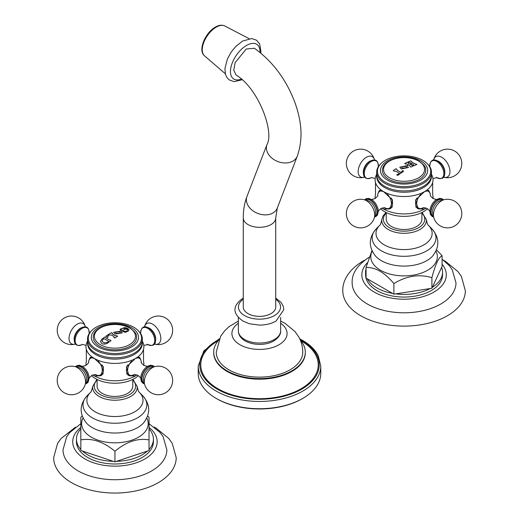 <?xml version="1.0" encoding="UTF-8"?>
<svg xmlns="http://www.w3.org/2000/svg" width="519" height="519" viewBox="0 0 519 519"><rect width="100%" height="100%" fill="white"/><g stroke="black" fill="none" stroke-linecap="round" stroke-linejoin="round"><path stroke-width="0.78" d="M238.364 323.272A27.578 15.92 180 0 0 239.999 344.759A27.578 15.92 0 0 0 278.126 345.239A27.578 15.92 0 0 0 280.636 323.272M238.364 321.099L229.404 326.393L224.811 330.629L220.666 336.228L216.241 352.09A43.259 24.977 180 0 0 228.911 369.813A43.259 24.977 0 0 0 276.108 375.218A43.259 24.977 0 0 0 302.759 352.09C302.7 346.666 301.351 341.593 298.71 336.876L294.974 331.518L284.989 323.298L280.636 321.099M218.694 340.146A45.802 26.443 180 0 0 213.698 352.154A45.802 26.443 180 0 0 227.114 370.851A45.802 26.443 0 0 0 277.029 376.586A45.802 26.443 0 0 0 305.302 352.154A45.802 26.443 0 0 0 300.306 340.146M300.735 340.646A58.731 33.91 180 0 1 301.033 340.814A58.731 33.91 0 0 1 301.033 388.77A58.731 33.91 0 0 1 217.967 388.77A58.731 33.91 180 0 1 218.265 340.646M216.903 398.8L216.903 398.8A60.243 34.779 0 0 0 302.097 398.8L302.83 398.371A61.281 35.376 0 0 1 216.17 398.371L216.903 398.8L216.17 398.371A61.281 35.376 180 0 1 198.219 373.356L198.219 366.064A61.281 35.376 180 0 0 216.17 391.079A61.281 35.376 0 0 0 282.952 398.748A61.281 35.376 0 0 0 320.781 366.064L318.225 355.716C315.156 349.754 309.914 344.629 302.506 340.334L299.716 338.816M302.83 398.371A61.281 35.376 0 0 0 320.781 373.356L320.781 366.064M243.275 306.995A16.225 9.368 0 0 0 253.291 315.656A16.225 9.368 0 0 0 270.976 313.625A16.225 9.368 0 0 0 275.725 306.995L275.725 217.954A16.225 9.368 0 0 1 270.976 224.578A16.225 9.368 0 0 1 253.291 226.608A16.225 9.368 0 0 1 243.275 217.954L243.275 306.995M246.233 49.026L254.362 48.235C272.78 61.463 286.332 79.654 295.026 102.807C300.916 119.63 303.816 137.438 297.277 156.167A16.225 12.008 21.1 0 1 292.917 161.091A16.225 12.008 21.1 0 1 273.941 159.586A16.225 12.008 21.1 0 1 266.993 144.503C274.506 131.768 258.17 87.971 236.1 75.067L233.751 70.247L235.133 62.63L246.233 49.026M105.98 336.195A80.354 46.392 -60 0 1 111.442 332.698A80.477 46.463 60 0 1 112.299 333.146M111.442 332.698L111.442 332.653A80.529 46.489 60 0 1 112.325 333.114L112.136 333.535M117.612 336.254A80.477 46.463 60 0 0 116.989 335.858L115.14 335.676A80.458 46.45 60 0 0 112.591 334.197L112.325 333.159M107.725 336.377L107.77 336.623A80.095 15.615 81.9 0 1 108.075 337.363A80.464 63.798 156.9 0 0 107.589 337.473A80.03 37.478 -112 0 0 105.954 336.169A80.406 46.425 -60 0 1 111.442 332.653M112.325 333.114L112.591 334.158A80.51 46.483 60 0 1 113.771 334.826A80.51 46.483 60 0 1 115.14 335.631L116.989 335.819A80.529 46.489 60 0 1 117.644 336.234A80.413 46.425 120 0 0 114.744 338.018A80.393 46.418 -120 0 0 114.083 337.597L114.277 337.129L114.109 337.61M101.75 343.539L100.446 341.547L101.73 339.303A80.406 46.425 -60 0 1 104.832 336.967A79.92 46.146 60 0 1 105.714 337.428L105.941 338.012A79.855 46.107 60 0 1 107.589 338.933A79.855 46.107 60 0 1 109.418 340.023L110.378 340.127A79.92 46.146 60 0 1 111.04 340.548A80.413 46.425 120 0 0 107.933 342.884C105.85 344.253 103.787 344.473 101.75 343.539M105.714 337.428L105.941 338.051A79.803 46.074 60 0 1 109.418 340.068L109.418 340.023M114.083 337.597L113.817 336.448A80.451 46.45 -120 0 0 112.448 335.637A80.451 46.45 -120 0 0 111.267 334.969L109.061 335.073A80.464 46.457 120 0 0 108.186 335.657L107.77 336.578A80.147 15.628 81.9 0 1 108.088 337.363M115.043 334.08L113.596 332.335L120.804 331.103L122.263 332.874L115.043 334.08M126.24 328.923L122.607 328.229L121.07 329.396L121.303 329.993A80.361 60.905 145.2 0 0 120.434 330.11L120.103 329.254L124.781 327.515L127.784 328.423L129.049 330.006L128.303 331.083L125.909 332.102A80.413 46.425 120 0 0 125.248 332.381A80.062 57.135 -136.1 0 0 122.601 331.362A80.432 31.912 -72.2 0 1 123.055 330.973L123.957 331.232C126.409 331.576 127.486 331.064 127.194 329.688L126.24 328.923A80.529 46.496 120 0 0 120.804 331.103M120.103 329.273L124.781 327.554L129.049 330.026M121.271 329.993L121.076 329.416M127.421 330.279L127.194 329.688M127.194 329.734C127.499 331.103 126.422 331.615 123.957 331.278L123.055 330.973M122.64 331.375A80.38 31.886 -72.2 0 1 123.055 331.018M136.419 335.767A21.655 12.501 180 0 1 124.45 348.554A21.655 12.501 180 0 1 99.616 346.167A21.655 12.501 180 0 1 93.439 335.767C95.185 325.03 118.313 320.742 129.938 327.982C134.642 331.576 136.802 334.171 136.419 335.767M98.24 327.69A23.602 13.63 0 0 0 98.24 346.958A23.602 13.63 0 0 0 131.618 346.958A23.602 13.63 180 0 0 131.618 327.69A23.602 13.63 180 0 0 98.24 327.69M137.795 330.227A26.651 15.388 180 0 0 96.086 327.255A26.651 15.388 0 0 0 92.064 330.227A26.651 15.388 0 0 0 98.539 350.267A26.651 15.388 0 0 0 133.779 349.015A26.651 15.388 180 0 0 137.795 330.227L138.43 330.843A27.397 15.817 180 0 1 142.323 338.965A27.397 15.817 180 0 1 134.298 350.15A27.397 15.817 0 0 1 104.449 353.575A27.397 15.817 0 0 1 87.536 338.965L87.536 341.989A27.397 15.817 0 0 0 104.449 356.598A27.397 15.817 0 0 0 134.298 353.173A27.397 15.817 180 0 0 142.323 341.989L142.323 338.965M92.064 330.227L91.428 330.843A27.397 15.817 0 0 0 87.536 338.965M87.562 342.644A27.397 15.817 0 0 0 103.923 357.786A27.397 15.817 0 0 0 134.298 354.483A27.397 15.817 180 0 0 142.297 342.644M142.323 341.093L143.036 342.683A28.954 16.718 180 0 1 143.523 349.319A28.954 16.718 180 0 1 135.401 358.512L139.592 357.332L140.467 359.174M138.372 375.613A27.397 15.817 180 0 1 134.298 378.611A27.397 15.817 0 0 1 91.493 375.613M136.757 374.861L135.401 375.899A28.954 16.718 0 0 0 136.958 374.926M143.795 365.363A28.954 16.718 0 0 0 143.523 361.451L143.523 349.319M143.516 327.554A9.822 5.67 60 0 1 151.146 329.928A9.822 5.67 60 0 1 155.564 339.945M138.897 357.163A10.646 6.144 -60 0 1 139.377 357.831M135.401 375.899L128.946 375.769L126.389 366.933L135.401 358.512A28.954 16.718 0 0 1 94.458 358.512L103.476 366.933L100.913 375.769L94.458 375.899A28.954 16.718 0 0 0 135.401 375.899M128.031 375.146A10.646 6.144 120 0 0 129.27 375.334M101.828 375.146A10.646 6.144 60 0 1 100.589 375.334M92.901 374.926A28.954 16.718 0 0 0 94.458 375.899L93.102 374.861M89.391 359.174L90.267 357.332L94.458 358.512A28.954 16.718 0 0 1 86.336 349.319A28.954 16.718 0 0 1 86.822 342.683L87.536 341.093M90.961 357.163A10.646 6.144 -120 0 0 90.481 357.831M86.336 349.319L86.336 361.451A28.954 16.718 0 0 0 86.063 365.363M132.767 379.434L132.767 386.142A17.841 10.296 180 0 1 127.544 393.421A17.841 10.296 180 0 1 108.101 395.653A17.841 10.296 180 0 1 97.092 386.142L97.092 379.434M113.337 461.339L82.43 451.037A38.484 22.22 180 0 0 113.337 461.339L114.933 461.871L114.933 451.271C103.566 441.721 92.2 437.932 80.834 439.904L80.834 417.179L82.21 416.095M80.834 437.783L80.834 449.448A38.484 22.22 180 0 1 76.449 439.139A38.484 22.22 180 0 1 80.834 428.837L80.834 435.817M149.024 437.783L149.024 449.448A38.484 22.22 0 0 0 153.41 439.139L153.41 441.773A38.484 22.22 0 0 1 114.933 463.986A38.484 22.22 180 0 1 76.449 441.773L76.449 439.139M114.933 461.871L149.024 450.505L149.024 439.904C137.658 437.932 126.292 441.721 114.933 451.271M80.834 439.904L80.834 450.505L82.43 451.037M116.522 461.339A38.484 22.22 0 0 0 147.428 451.037M153.41 439.139A38.484 22.22 0 0 0 149.024 428.837L149.024 435.817M147.649 416.095L149.024 417.179L149.024 439.904M80.834 423.705L69.669 432.625L66.685 436.771L63 449.856A51.932 29.985 180 0 0 114.933 479.725A51.932 29.985 0 0 0 166.858 449.856L163.115 436.661L160.112 432.535L149.024 423.705M154.305 427.131L156.109 428.123L168.824 438.503L172.25 443.375L176.207 457.674A61.281 35.376 0 0 1 114.933 493.05A61.281 35.376 180 0 1 53.652 457.674L57.564 443.46L60.983 438.568L75.553 427.131M81.236 327.917A9.822 5.67 120 0 0 74.768 336.753A9.822 5.67 120 0 0 76.533 344.551M102.185 364.922A10.179 5.878 60 0 1 103.437 370.332A10.179 5.878 60 0 1 101.328 374.99L102.301 374.433A10.179 5.878 -120 0 0 103.216 373.667M75.709 366.797A9.822 5.67 -120 0 1 83.455 368.522A9.822 5.67 -120 0 1 88.185 378.851A9.822 5.67 60 0 1 85.44 383.645M126.649 373.667A10.179 5.878 120 0 0 127.557 374.433L128.53 374.99A10.179 5.878 -60 0 1 127.674 364.922M144.418 383.645A9.822 5.67 -60 0 1 142.044 376.08A9.822 5.67 -60 0 1 148.622 366.823A9.822 5.67 120 0 1 154.149 366.797M100.446 341.573L101.73 339.342A80.354 46.392 -60 0 1 104.832 337.006A79.868 46.113 60 0 1 105.694 337.46M109.418 340.068L110.378 340.172A79.868 46.113 60 0 1 111.008 340.568M108.458 341.243L108.458 341.593A80.406 46.418 -60 0 0 107.433 342.378L104.559 342.975L102.301 341.671L102.042 340.944L102.301 341.625L104.559 342.929L107.433 342.339A80.458 46.45 -60 0 1 108.458 341.547L108.458 341.243A79.589 45.951 60 0 0 104.235 338.797L103.794 338.849A80.464 46.457 120 0 0 102.768 339.634L102.042 340.944M122.263 332.893L120.804 331.148L113.596 332.355M120.732 333.036L116.353 333.386L115.134 332.063L116.353 333.347L120.732 333.036L119.474 331.732L115.134 332.063M411.359 163.232A79.796 46.074 -120 0 0 410.321 162.648L408.881 162.46A79.907 46.133 -120 0 0 407.999 161.999A80.406 46.425 -60 0 1 410.678 160.909A79.342 45.808 60 0 1 411.561 161.37L411.794 162.058A79.485 45.893 60 0 1 413.195 162.843A79.485 45.893 60 0 1 414.785 163.783L416.225 164.069A79.342 45.808 60 0 1 416.887 164.491A80.413 46.425 120 0 0 414.207 165.574A79.907 46.133 -120 0 0 413.546 165.159L413.286 164.406A79.803 46.074 -120 0 0 412.41 163.874L411.969 163.842A80.523 46.489 120 0 0 410.646 164.419L410.646 164.653A80.101 46.249 60 0 1 411.528 165.178L412.923 165.431A80.017 46.197 60 0 1 413.578 165.853A80.413 46.425 120 0 0 410.899 167.118A80.354 46.392 -120 0 0 410.237 166.703L410.01 165.885A80.296 46.36 -120 0 0 408.421 164.945A80.296 46.36 -120 0 0 407.019 164.153L405.579 164.004A80.354 46.392 -120 0 0 404.697 163.543A80.406 46.425 -60 0 1 407.376 162.272A80.017 46.197 60 0 1 408.258 162.732L408.485 163.459A80.108 46.249 60 0 1 409.523 164.036L409.965 164.062A80.529 46.496 -60 0 1 411.359 163.446L411.359 163.491A80.477 46.463 -60 0 0 409.965 164.108L409.523 164.036M411.561 161.37L411.794 162.097A79.433 45.86 60 0 1 414.785 163.829L414.785 163.783M408.044 162.019A80.354 46.392 -60 0 1 410.678 160.955A79.29 45.776 60 0 1 411.528 161.396M408.258 162.732L408.485 163.498A80.056 46.217 60 0 1 409.523 164.082M404.736 163.563A80.354 46.392 -60 0 1 407.376 162.311A79.958 46.165 60 0 1 408.226 162.758M410.01 165.924L410.237 166.742L410.01 165.924M410.646 164.419L410.646 164.692A80.049 46.217 60 0 1 411.528 165.224L412.923 165.477A79.958 46.165 60 0 1 413.539 165.866M413.286 164.445L413.546 165.198L413.286 164.445M414.785 163.829L416.225 164.114A79.29 45.776 60 0 1 416.841 164.51M396.763 169.207L397.236 170.303A80.114 46.256 60 0 1 398.326 170.92A80.114 46.256 60 0 1 400.642 172.308L400.863 172.302A80.458 46.45 -60 0 1 401.81 171.653L402.439 170.667A80.335 65.595 0 0 1 403.062 170.66A80.471 24.931 76.7 0 1 403.523 171.374A80.413 46.425 120 0 0 397.976 175.305A79.362 59.951 -144.6 0 0 396.853 175.059L396.853 174.624L398.371 174.092A80.458 46.45 -60 0 1 399.319 173.391L399.319 173.249A79.907 46.133 -120 0 0 397.003 171.854A79.907 46.133 -120 0 0 395.919 171.238L394.083 171.108A79.777 46.061 -120 0 0 393.201 170.647A80.406 46.425 -60 0 1 395.88 168.746A80.211 46.308 60 0 1 396.763 169.207L396.691 169.544M401.245 168.98L399.799 167.183L407.006 165.652L408.466 167.475L401.245 168.98M403.503 171.387A80.419 24.912 76.7 0 0 403.062 170.706A80.283 65.55 0 0 0 402.439 170.712L401.81 171.698A80.406 46.418 -60 0 0 400.863 172.347L400.642 172.353A80.062 46.223 60 0 0 397.236 170.342L396.763 169.252M393.233 170.667A80.354 46.392 -60 0 1 395.88 168.792A80.16 46.282 60 0 1 396.75 169.239M396.853 174.669L398.371 174.131A80.406 46.418 -60 0 1 399.319 173.437L399.319 173.249M413.546 165.159L413.286 164.406M410.237 166.703L410.01 165.885M396.853 175.059L396.853 174.624M408.466 167.494L407.006 165.697L399.799 167.202M406.935 167.702L402.556 168.201L401.336 166.865L402.556 168.162L406.935 167.702L405.676 166.365L401.336 166.891M425.561 168.889A21.655 12.501 180 0 1 413.591 181.676A21.655 12.501 180 0 1 388.757 179.282A21.655 12.501 180 0 1 382.581 168.889C384.326 158.152 407.454 153.864 419.08 161.098C423.783 164.698 425.943 167.293 425.561 168.889M387.382 160.806A23.602 13.63 0 0 0 387.382 180.08A23.602 13.63 0 0 0 420.76 180.08A23.602 13.63 180 0 0 420.76 160.806A23.602 13.63 180 0 0 387.382 160.806M426.936 163.349A26.651 15.388 180 0 0 385.221 160.371A26.651 15.388 0 0 0 381.206 163.349A26.651 15.388 0 0 0 387.68 183.389A26.651 15.388 0 0 0 422.914 182.137A26.651 15.388 180 0 0 426.936 163.349L427.572 163.959A27.397 15.817 180 0 1 431.464 172.087A27.397 15.817 180 0 1 423.439 183.265A27.397 15.817 0 0 1 393.59 186.697A27.397 15.817 0 0 1 376.677 172.087L376.677 175.111A27.397 15.817 0 0 0 393.59 189.72A27.397 15.817 0 0 0 423.439 186.289A27.397 15.817 180 0 0 431.464 175.111L431.464 172.087M381.206 163.349L380.57 163.959A27.397 15.817 0 0 0 376.677 172.087M376.703 175.766A27.397 15.817 0 0 0 393.065 190.908A27.397 15.817 0 0 0 423.439 187.606A27.397 15.817 180 0 0 431.438 175.766M431.464 174.209L432.178 175.798A28.954 16.718 180 0 1 432.664 182.441A28.954 16.718 180 0 1 424.542 191.634L428.733 190.454L429.609 192.29M427.507 208.735A27.397 15.817 180 0 1 423.439 211.733A27.397 15.817 0 0 1 380.628 208.735M425.898 207.983L424.542 209.021A28.954 16.718 0 0 0 426.099 208.048M432.937 198.485A28.954 16.718 0 0 0 432.664 194.573L432.664 182.441M432.658 160.676A9.822 5.67 60 0 1 440.287 163.044A9.822 5.67 60 0 1 444.705 173.067M428.039 190.285A10.646 6.144 -60 0 1 428.519 190.953M424.542 209.021L418.087 208.891L415.524 200.055L424.542 191.634A28.954 16.718 0 0 1 383.599 191.634L392.611 200.049L390.054 208.891L383.599 209.021A28.954 16.718 0 0 0 424.542 209.021M417.172 208.268A10.646 6.144 120 0 0 418.411 208.456M390.969 208.268A10.646 6.144 60 0 1 389.73 208.456M382.042 208.048A28.954 16.718 0 0 0 383.599 209.021L382.244 207.983M378.533 192.29L379.408 190.454L383.599 191.634A28.954 16.718 0 0 1 375.477 182.441A28.954 16.718 0 0 1 375.964 175.798L376.677 174.209M380.103 190.285A10.646 6.144 -120 0 0 379.623 190.953M375.477 182.441L375.477 194.573A28.954 16.718 0 0 0 375.205 198.485M421.908 212.55L421.908 219.206A17.841 10.296 180 0 1 416.686 226.485A17.841 10.296 180 0 1 397.243 228.723A17.841 10.296 180 0 1 386.233 219.206L386.233 212.55M436.531 249.84L442.097 255.724C438.698 257.281 435.305 264.599 431.905 277.678C419.229 273.876 406.559 275.836 393.882 283.562C384.605 272.443 375.321 267.084 366.044 267.493L371.941 250.606M430.134 288.551L395.66 293.884A38.484 22.22 0 0 0 430.134 288.551L431.905 288.279L442.097 266.325L442.097 255.724M431.905 288.279L431.905 277.678M441.617 267.35A38.484 22.22 180 0 1 442.551 272.209A38.484 22.22 180 0 1 432.385 287.254M442.551 272.209L442.551 274.836A38.484 22.22 180 0 1 431.283 290.549A38.484 22.22 0 0 1 389.347 295.363A38.484 22.22 0 0 1 365.59 274.836L365.59 272.209A38.484 22.22 0 0 0 366.044 275.615M367.342 278.839L392.585 293.41A38.484 22.22 0 0 1 367.342 278.839L366.044 278.093L366.044 267.493M366.044 268.797A38.484 22.22 0 0 0 365.59 272.209M392.585 293.41L393.882 294.163L395.66 293.884M393.882 294.163L393.882 283.562M369.359 257.119C357.435 264.885 351.694 273.487 352.142 282.92A51.932 29.985 0 0 0 384.287 310.531A51.932 29.985 0 0 0 440.793 304.011A51.932 29.985 180 0 0 456 282.92L452.25 269.724L449.253 265.598L442.097 259.221M443.447 260.201L445.25 261.193L457.966 271.567L461.391 276.445L465.348 290.737A61.281 35.376 180 0 1 447.404 315.753A61.281 35.376 0 0 1 380.622 323.421A61.281 35.376 0 0 1 342.793 290.737C342.397 281.785 348.009 269.951 362.755 261.271L364.695 260.201M370.378 161.039A9.822 5.67 120 0 0 363.91 169.875A9.822 5.67 120 0 0 365.674 177.667M391.326 198.044A10.179 5.878 60 0 1 392.578 203.454A10.179 5.878 60 0 1 390.47 208.113L391.443 207.548A10.179 5.878 -120 0 0 392.351 206.789M364.851 199.912A9.822 5.67 -120 0 1 372.597 201.638A9.822 5.67 -120 0 1 377.319 211.966A9.822 5.67 60 0 1 374.582 216.767M415.784 206.789A10.179 5.878 120 0 0 416.699 207.548L417.672 208.113A10.179 5.878 -60 0 1 416.815 198.044M433.56 216.767A9.822 5.67 -60 0 1 431.179 209.196A9.822 5.67 -60 0 1 437.764 199.938A9.822 5.67 120 0 1 443.291 199.912M274.447 339.458A21.136 12.203 0 0 0 280.636 330.83C280.876 334.372 278.586 337.746 273.766 340.951C261.842 348.1 238.539 343.818 238.364 330.83A21.136 12.203 180 0 0 251.41 342.099A21.136 12.203 180 0 0 274.447 339.458M213.698 352.154L213.698 352.751A45.802 26.443 180 0 0 227.114 371.448A45.802 26.443 0 0 0 277.029 377.183A45.802 26.443 0 0 0 305.302 352.751L305.302 352.154M218.992 339.458A59.724 34.481 180 0 0 217.273 389.172A59.724 34.481 0 0 0 301.727 389.172A59.724 34.481 0 0 0 301.727 340.412A59.724 34.481 180 0 0 300.008 339.458M243.275 299.249A21.058 12.158 180 0 0 245.331 315.993A21.058 12.158 180 0 0 274.389 315.597A21.058 12.158 0 0 0 275.725 299.249M243.275 217.954C243.242 210.234 244.481 203.052 246.986 196.409A16.225 12.008 21.1 0 0 253.94 211.493A16.225 12.008 21.1 0 0 272.916 213.004A16.225 12.008 21.1 0 0 277.276 208.08L275.725 217.954M260 52.445A20.825 10.931 124.2 0 0 246.519 45.451A20.825 10.931 -55.8 0 0 230.689 68.638A20.825 10.931 -55.8 0 0 241.296 79.122M225.298 73.75L204.486 55.805A18.074 9.485 -55.8 0 1 204.025 41.838A18.074 9.485 -55.8 0 1 216.202 27.144A18.074 9.485 124.2 0 1 224.74 25.95L249.107 38.653M100.42 344.694A20.52 11.846 180 0 1 100.42 327.937A20.52 11.846 180 0 1 129.439 327.937A20.52 11.846 0 0 1 129.439 344.694A20.52 11.846 0 0 1 100.42 344.694M147.188 344.233C152.794 346.653 155.59 345.252 155.577 340.029C156.096 331.018 142.018 319.834 140.694 332.4A9.913 5.722 60 0 1 147.72 328.371A9.913 5.722 60 0 1 154.72 340.509A9.913 5.722 -120 0 1 147.733 344.571M148.265 327.703A8.713 5.028 60 0 1 155.706 338.959A8.713 5.028 -120 0 1 155.57 340.36M154.37 344.039L154.746 344.136A11.697 6.753 -120 0 0 160.832 338.44A11.697 6.753 60 0 0 153.663 324.829A11.697 6.753 60 0 0 144.58 326.529L144.483 326.905M97.092 380.064A20.715 11.956 0 0 0 96.943 392.072A20.715 11.956 0 0 0 114.933 398.099A20.715 11.956 0 0 0 132.916 392.072A20.715 11.956 0 0 0 132.767 380.064M96.936 379.357L92.654 386.577A22.317 12.884 0 0 0 114.933 400.227A22.317 12.884 0 0 0 137.204 386.577L132.922 379.357M137.204 386.577C137.905 389.931 138.612 391.839 139.326 392.299A28.071 16.206 0 0 1 114.933 416.523A28.071 16.206 180 0 1 90.54 392.299L87.192 395.686C79.439 404.606 79.173 413.714 86.413 423.017A32.12 18.541 180 0 0 114.933 433.028A32.12 18.541 0 0 0 143.452 423.017C150.685 413.714 150.426 404.606 142.667 395.686A31.919 18.431 0 0 1 114.933 423.238A31.919 18.431 180 0 1 87.192 395.686M83.046 418.061A33.294 19.222 180 0 0 114.933 442.824A33.294 19.222 0 0 0 146.812 418.061M80.834 427.39A42.221 24.374 180 0 0 77.286 452.808A42.221 24.374 180 0 0 114.933 466.146A42.221 24.374 0 0 0 152.573 452.808A42.221 24.374 0 0 0 149.024 427.39M82.125 344.571A9.913 5.722 120 0 1 75.138 340.496A9.913 5.722 120 0 1 82.151 328.365A9.913 5.722 -60 0 1 89.164 332.387M74.288 340.36A8.713 5.028 120 0 1 80.315 328.287A8.713 5.028 -60 0 1 81.593 327.703M85.382 326.905L85.278 326.529A11.697 6.753 -60 0 0 77.299 324.109A11.697 6.753 120 0 0 69.098 337.123A11.697 6.753 120 0 0 75.112 344.136L75.489 344.039M98.35 361.179A9.692 5.599 60 0 1 102.282 370.605A9.692 5.599 60 0 1 95.632 374.679M88.574 362.457A9.692 5.599 60 0 1 93.31 357.896M89.164 378.357A9.913 5.722 -120 0 0 89.145 377.748A9.913 5.722 -120 0 0 82.67 366.537L79.29 365.22L76.624 365.752L75.489 366.738M85.577 383.152A9.394 5.424 60 0 0 87.88 378.675A9.394 5.424 -120 0 0 83.553 368.983A9.394 5.424 -120 0 0 76.209 366.927M85.278 384.242L86.258 380.687A8.713 5.028 60 0 0 86.472 378.928A8.713 5.028 -120 0 0 78.687 367.569L75.112 366.641A14.279 14.279 0 0 0 57.226 380.459A14.279 14.279 0 0 0 85.278 384.242A11.697 6.753 60 0 0 85.57 381.887A11.697 6.753 -120 0 0 75.112 366.641M128.53 374.99L131.236 375.6L134.233 374.679A9.692 5.599 -60 0 1 127.726 372.136A9.692 5.599 -60 0 1 131.508 361.179M136.549 357.896A9.692 5.599 -60 0 1 141.285 362.457M144.483 383.872L143.062 383.379L141.265 381.335L140.714 377.748A9.913 5.722 -60 0 1 147.188 366.537A9.913 5.722 -60 0 1 147.707 366.219L147.188 366.537M153.65 366.927A9.394 5.424 120 0 0 148.622 367.167A9.394 5.424 -60 0 0 142.394 375.762A9.394 5.424 -60 0 0 144.282 383.152M151.172 367.569A8.713 5.028 120 0 0 149.543 368.256A8.713 5.028 -60 0 0 143.601 380.687L144.58 384.242A11.697 6.753 -60 0 1 152.56 367.562A11.697 6.753 120 0 1 154.746 366.641L151.172 367.569M408.421 164.945A80.529 46.496 120 0 0 407.006 165.652M389.561 177.809A20.52 11.846 180 0 1 389.561 161.059A20.52 11.846 180 0 1 418.58 161.059A20.52 11.846 0 0 1 418.58 177.809A20.52 11.846 0 0 1 389.561 177.809M407.006 165.697A80.477 46.463 120 0 0 405.715 166.385M429.836 165.509A9.913 5.722 60 0 1 436.862 161.493A9.913 5.722 60 0 1 443.862 173.631A9.913 5.722 -120 0 1 436.875 177.693M437.407 160.825A8.713 5.028 60 0 1 444.848 172.081A8.713 5.028 -120 0 1 444.712 173.476M443.511 177.161L443.888 177.258A11.697 6.753 -120 0 0 449.973 171.555A11.697 6.753 60 0 0 442.804 157.951A11.697 6.753 60 0 0 433.722 159.651L433.618 160.021M386.233 213.127A20.715 11.956 0 0 0 391.384 228.658A20.715 11.956 0 0 0 418.716 227.659A20.715 11.956 0 0 0 421.908 213.127M386.039 212.453L382.964 216.04L381.796 219.641A22.317 12.884 0 0 0 394.92 232.162A22.317 12.884 0 0 0 419.852 229.521A22.317 12.884 0 0 0 426.346 219.641L422.103 212.453M426.346 219.641C427.046 222.995 427.753 224.902 428.467 225.369A28.071 16.206 180 0 1 423.919 244.845A28.071 16.206 0 0 1 387.051 246.272A28.071 16.206 0 0 1 379.674 225.369L376.333 228.756A31.919 18.431 0 0 0 384.715 252.526A31.919 18.431 0 0 0 426.637 250.904A31.919 18.431 180 0 0 431.808 228.756C439.561 237.67 439.827 246.785 432.587 256.081A32.12 18.541 180 0 1 426.78 260.661A32.12 18.541 0 0 1 375.548 256.081C368.315 246.785 368.574 237.67 376.333 228.756M372.188 251.131A33.294 19.222 0 0 0 386.986 273.169A33.294 19.222 0 0 0 427.617 270.263A33.294 19.222 180 0 0 435.954 251.131M367.361 262.796A42.221 24.374 0 0 0 378.481 294.228A42.221 24.374 0 0 0 433.923 292.074A42.221 24.374 180 0 0 442.097 264.242M378.286 166.145C378.091 160.384 375.484 158.665 370.449 160.981C362.625 164.795 359.472 182.474 371.28 177.686A9.913 5.722 120 0 1 364.28 173.618A9.913 5.722 120 0 1 371.293 161.487A9.913 5.722 -60 0 1 378.306 165.509M363.43 173.476A8.713 5.028 120 0 1 369.457 161.409A8.713 5.028 -60 0 1 370.735 160.825M374.517 160.021L374.42 159.651A11.697 6.753 -60 0 0 366.44 157.231A11.697 6.753 120 0 0 358.24 170.238A11.697 6.753 120 0 0 364.254 177.258L364.63 177.161M387.492 194.301A9.692 5.599 60 0 1 391.423 203.727A9.692 5.599 60 0 1 384.774 207.801M377.715 195.572A9.692 5.599 60 0 1 382.451 191.018M374.517 216.994L375.944 216.501L377.339 215.171L378.306 211.493A9.913 5.722 -120 0 0 378.286 210.87A9.913 5.722 -120 0 0 371.812 199.659L368.432 198.342L365.759 198.868L364.63 199.854M374.718 216.274A9.394 5.424 60 0 0 377.021 211.791A9.394 5.424 -120 0 0 372.694 202.105A9.394 5.424 -120 0 0 365.35 200.042M374.42 217.364L375.399 213.802A8.713 5.028 60 0 0 375.613 212.05A8.713 5.028 -120 0 0 367.828 200.691L364.254 199.757A14.279 14.279 0 0 0 346.368 213.575A14.279 14.279 0 0 0 374.42 217.364A11.697 6.753 60 0 0 374.712 215.009A11.697 6.753 -120 0 0 364.254 199.757M417.672 208.113L420.377 208.722L423.374 207.795A9.692 5.599 -60 0 1 416.867 205.258A9.692 5.599 -60 0 1 420.649 194.301M425.69 191.018A9.692 5.599 -60 0 1 430.426 195.572M433.618 216.994L432.204 216.501L430.407 214.457L429.855 210.87A9.913 5.722 -60 0 1 436.33 199.659A9.913 5.722 -60 0 1 436.849 199.335M442.791 200.042A9.394 5.424 120 0 0 437.764 200.289A9.394 5.424 -60 0 0 431.536 208.878A9.394 5.424 -60 0 0 433.423 216.274M440.313 200.691A8.713 5.028 120 0 0 438.685 201.378A8.713 5.028 -60 0 0 432.742 213.802L433.722 217.364A11.697 6.753 -60 0 1 441.701 200.678A11.697 6.753 120 0 1 443.888 199.757L440.313 200.691M219.284 338.816L203.811 350.961L198.219 366.064M238.364 317.44L238.364 330.83M280.636 317.44L280.636 330.83M275.725 298.068L281.019 302.337L283.179 306.048L283.828 309.635L276.024 321.099C271.255 323.765 265.67 325.095 259.279 325.095L249.47 323.772L243.067 321.151C232.259 313.508 232.233 305.866 242.976 298.237L243.275 298.068M246.986 196.409L266.993 144.503M277.276 208.08L297.277 156.167M242.049 79.783L234.127 81.619L229.34 79.984L227.095 77.772L225.473 74.412L224.922 68.612L227.387 59.023L231.26 51.997L235.918 46.314L242.574 41.059L251.709 38.549L256.516 40.184L259.682 43.933L260.94 51.537L260.785 53.087M204.486 55.805C197.622 50.362 205.342 32.561 215.411 27.072C218.875 25.055 221.983 24.678 224.74 25.95M140.377 333.107L140.707 332.673M143.795 345.407L147.85 344.603M154.746 344.136A14.279 14.279 0 0 0 172.632 330.318A14.279 14.279 0 0 0 144.58 326.529M92.654 386.577C91.954 389.931 91.247 391.839 90.533 392.299M139.326 392.299L142.667 395.686M89.482 333.107L89.132 332.27M86.063 345.407L82.372 344.421M82.138 344.564C70.331 349.352 73.484 331.673 81.308 327.865C86.342 325.543 88.95 327.262 89.145 333.029M85.278 326.529A14.279 14.279 0 0 0 64.369 317.952A14.279 14.279 0 0 0 75.112 344.136M89.132 378.507C88.613 378.578 89.495 377.553 91.779 375.438C94.705 374.549 96.021 374.303 95.717 374.705L95.269 374.471C97.669 375.795 99.687 375.97 101.328 374.99M88.567 362.684C88.632 360.115 89.489 358.344 91.149 357.364M82.008 366.174C81.684 366.583 83.008 366.33 85.985 365.408C88.224 363.326 89.093 362.314 88.593 362.366L88.574 362.775M85.382 383.872L86.803 383.379L88.198 382.055L89.145 377.748M147.85 366.174C148.168 366.583 146.845 366.33 143.873 365.408C141.635 363.319 140.766 362.307 141.265 362.366L141.285 362.872C141.233 360.134 140.377 358.298 138.709 357.364M140.727 378.507C141.246 378.578 140.364 377.56 138.08 375.438C135.161 374.549 133.844 374.303 134.142 374.705L134.505 374.523M147.72 366.206L150.555 365.227L153.228 365.746L154.37 366.738M144.58 384.242A14.279 14.279 0 0 0 165.49 392.825A14.279 14.279 0 0 0 154.746 366.641M429.518 166.229L429.849 165.795M432.937 178.53L436.992 177.725M429.836 165.516C431.159 152.949 445.237 164.134 444.718 173.151C444.731 178.374 441.935 179.775 436.33 177.355M443.888 177.258A14.279 14.279 0 0 0 461.774 163.44A14.279 14.279 0 0 0 433.722 159.651M428.467 225.369L431.808 228.756M381.796 219.641C381.095 222.995 380.388 224.902 379.674 225.369M378.623 166.229L378.273 165.386M375.205 178.53L371.513 177.543M374.42 159.651A14.279 14.279 0 0 0 353.51 151.068A14.279 14.279 0 0 0 364.254 177.258M378.273 211.622C377.754 211.694 378.636 210.675 380.92 208.56C383.846 207.665 385.156 207.418 384.858 207.821L384.41 207.594C386.811 208.917 388.828 209.092 390.47 208.113M377.709 195.799C377.774 193.237 378.63 191.466 380.291 190.486M371.15 199.29C370.826 199.705 372.149 199.445 375.127 198.53C377.365 196.448 378.234 195.429 377.735 195.488L377.709 195.89M378.286 210.87L378.306 211.493M436.992 199.29C437.309 199.705 435.986 199.445 433.015 198.53C430.776 196.442 429.907 195.429 430.407 195.488L430.426 195.987C430.374 193.25 429.518 191.414 427.851 190.486M429.868 211.622C430.387 211.7 429.505 210.675 427.221 208.56C424.302 207.665 422.985 207.418 423.283 207.821L423.647 207.639M443.511 199.854L442.37 198.868L439.697 198.342L436.33 199.659M433.722 217.364A14.279 14.279 0 0 0 454.631 225.947A14.279 14.279 0 0 0 443.888 199.757"/></g></svg>
